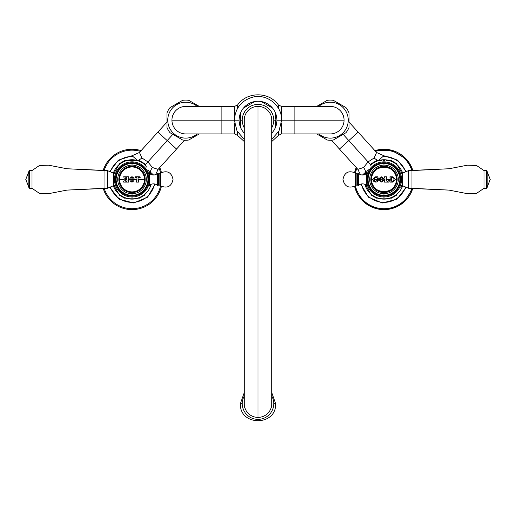 <?xml version="1.0" encoding="UTF-8"?>
<svg xmlns="http://www.w3.org/2000/svg" width="516" height="516" viewBox="0 0 516 516"><rect width="100%" height="100%" fill="white"/><g stroke="black" fill="none" stroke-linecap="round" stroke-linejoin="round"><path stroke-width="0.77" d="M244.223 141.519L237.721 135.489L237.721 132.277M278.279 132.277L278.279 135.489L281.42 133.921L281.42 123.24L281.42 133.928L294.868 133.928L294.868 120.164L344.062 120.164A13.764 13.764 0 0 1 330.298 133.928L294.868 133.928L294.868 106.399L294.868 120.164L281.626 120.164L344.062 120.164A13.764 13.764 0 0 0 330.298 106.399L281.42 106.399L281.42 117.08L281.42 106.399L278.279 104.832L278.279 108.044M237.721 108.044L237.721 104.832L234.58 106.399L234.58 117.08L234.58 106.399L221.138 106.399L221.138 133.928L221.138 120.164L171.938 120.164L239.101 120.164A18.899 18.899 0 0 0 240.288 126.736L240.288 120.164L242.256 120.164A15.751 15.751 0 0 1 258 104.413A15.751 15.751 0 0 1 271.784 127.787A15.751 15.751 0 0 0 273.751 120.164L275.718 120.164L275.718 126.736A18.899 18.899 0 0 0 276.899 120.164L281.626 120.164L276.899 120.164A18.899 18.899 0 0 0 275.718 113.585A18.899 18.899 0 0 1 272.558 132.219A18.899 18.899 0 0 0 275.718 126.736L275.718 120.164L273.751 120.164A15.751 15.751 0 0 0 258 104.413A15.751 15.751 0 0 0 244.223 127.787A15.751 15.751 0 0 1 242.256 120.164L240.288 120.164L240.288 113.585A18.899 18.899 0 0 0 239.101 120.164L221.138 120.164L221.138 106.399L185.702 106.399A13.764 13.764 0 0 0 171.938 120.164A13.764 13.764 0 0 0 185.702 133.928L234.58 133.928L234.58 123.24L234.58 133.928L237.721 135.489M316.721 133.928L327.26 140.01A20.079 20.079 0 0 0 333.342 140.01L345.965 132.715A20.079 20.079 0 0 0 349.01 127.452A20.079 20.079 0 0 1 345.965 132.715L333.342 140.01A20.079 20.079 0 0 1 327.26 140.01L317.675 134.476M318.772 133.928A17.95 17.95 0 0 0 348.255 120.164L349.01 120.164L349.01 127.452L349.01 120.164L348.255 120.164A17.95 17.95 0 0 1 318.772 133.928M318.772 106.399A17.95 17.95 0 0 1 348.255 120.164A17.95 17.95 0 0 0 318.772 106.399M316.721 106.399L327.26 100.317A20.079 20.079 0 0 1 333.342 100.317L345.965 107.605A20.079 20.079 0 0 1 349.01 112.869L349.01 120.164L349.01 112.869A20.079 20.079 0 0 0 345.965 107.605L333.342 100.317A20.079 20.079 0 0 0 327.26 100.317L317.675 105.844M166.997 127.452L166.997 120.164L167.752 120.164A17.95 17.95 0 0 0 197.228 133.928A17.95 17.95 0 0 1 167.752 120.164A17.95 17.95 0 0 1 197.228 106.399A17.95 17.95 0 0 0 167.752 120.164L166.997 120.164L166.997 112.869A20.079 20.079 0 0 1 170.035 107.605A20.079 20.079 0 0 0 166.997 112.869L166.997 127.452A20.079 20.079 0 0 0 170.035 132.715A20.079 20.079 0 0 1 166.997 127.452M199.279 133.928L188.746 140.01A20.079 20.079 0 0 1 182.664 140.01L170.035 132.715L182.664 140.01A20.079 20.079 0 0 0 188.746 140.01L198.325 134.476M199.279 106.399L188.746 100.317A20.079 20.079 0 0 0 182.664 100.317L170.035 107.605L182.664 100.317A20.079 20.079 0 0 1 188.746 100.317L198.325 105.844M243.591 132.296L243.449 132.219A18.899 18.899 0 0 0 244.223 133.096A18.899 18.899 0 0 1 240.288 126.736L240.288 121.047M271.784 133.096A18.899 18.899 0 0 0 272.558 132.219L271.784 132.664L272.558 132.219A18.899 18.899 0 0 1 271.784 133.096M272.409 108.025L272.558 108.108A18.899 18.899 0 0 0 261.167 101.529L272.558 108.108A18.899 18.899 0 0 1 275.718 113.585L275.718 119.273M254.84 101.529A18.899 18.899 0 0 0 240.288 113.585A18.899 18.899 0 0 1 243.449 108.108L254.84 101.529A18.899 18.899 0 0 1 272.558 108.108L261.167 101.529A18.899 18.899 0 0 0 254.84 101.529L243.449 108.108A18.899 18.899 0 0 1 254.84 101.529L254.698 101.613M111.753 201.801A30.186 30.186 0 0 0 161.405 186.347A30.186 30.186 0 0 1 111.753 201.801L112.365 201.124A29.27 29.27 0 0 0 160.579 185.831A29.27 29.27 0 0 1 112.365 201.124L111.753 201.801A30.186 30.186 0 0 1 103.148 188.256A30.186 30.186 0 0 0 111.753 201.801M161.405 172.512A30.186 30.186 0 0 0 159.773 167.552A30.186 30.186 0 0 1 161.405 172.512M160.579 173.028A29.27 29.27 0 0 0 159.096 168.306A29.27 29.27 0 0 1 160.579 173.028M110.366 187.031A22.949 22.949 0 0 0 154.516 183.967M158.109 169.39L152.407 167.5A6.547 2.844 -56 0 0 150.253 172.009A19.685 19.685 0 0 1 151.065 174.472A19.685 19.685 0 0 0 150.253 172.009L153.523 174.989L150.253 172.009L149.13 171.654L150.253 172.009A6.547 2.844 124 0 1 152.407 167.5L147.905 161.895L167.203 140.584L176.536 149.047L167.203 140.584L147.905 161.895L141.887 157.935L139.468 152.439M146.48 167.055L145.409 165.21A19.537 19.537 0 0 0 137.637 160.721L137.572 160.547C132.928 156.322 131.187 154.968 132.335 156.483C131.187 154.968 132.928 156.322 137.572 160.547A19.685 19.685 0 0 0 125.904 160.721A19.685 19.685 0 0 1 137.572 160.547A6.598 2.799 140.6 0 0 141.887 157.935L147.905 161.895L152.407 167.5L158.096 169.403L184.547 140.204M118.874 164.778A19.685 19.685 0 0 0 113.385 173.099A19.685 19.685 0 0 1 118.874 164.778M113.385 185.76A19.685 19.685 0 0 0 118.874 194.081A19.685 19.685 0 0 1 118.803 194.016L118.803 194.016A19.685 19.685 0 0 1 113.385 185.76M125.904 198.138A19.685 19.685 0 0 0 138.133 198.138A19.685 19.685 0 0 1 125.904 198.138M145.164 194.081A19.685 19.685 0 0 0 151.065 184.386A19.685 19.685 0 0 1 145.164 194.081M141.1 150.64A30.186 30.186 0 0 0 103.148 170.602A30.186 30.186 0 0 1 141.1 150.64M140.416 151.388A29.27 29.27 0 0 0 104.122 170.564A29.27 29.27 0 0 1 140.416 151.388M104.122 188.295A29.27 29.27 0 0 0 112.365 201.124A29.27 29.27 0 0 1 104.122 188.295M109.747 171.564L118.338 160.173L131.928 155.806L132.335 156.483A22.949 22.949 0 0 0 110.366 171.828M166.997 122.047L157.864 132.128L167.203 140.584L172.854 134.347L167.203 140.584L157.864 132.128L139.455 152.452L141.887 157.935A6.598 2.799 -39.4 0 1 137.572 160.547L128.955 160.721M145.215 164.862L147.905 161.895L145.215 164.862M412.852 170.609L406.356 159.167A30.186 30.186 137.8 0 1 412.852 170.609A30.186 30.186 -42.2 0 0 374.906 150.646A30.186 30.186 137.8 0 1 412.852 170.609A30.186 30.186 -42.2 0 0 406.356 159.167L391.883 150.298L374.906 150.646M412.852 188.256A30.186 30.186 137.8 0 1 404.247 201.808L404.247 201.808A30.186 30.186 -42.2 0 0 412.852 188.256A30.186 30.186 137.8 0 1 404.247 201.808L404.247 201.808A30.186 30.186 137.8 0 1 361.606 199.698A30.186 30.186 -42.2 0 0 404.247 201.808L403.635 201.13A29.27 29.27 -42.2 0 0 411.878 188.301A29.27 29.27 -42.2 0 1 403.635 201.13L404.247 201.808A30.186 30.186 137.8 0 1 361.606 199.698L361.606 199.698A30.186 30.186 137.8 0 1 354.595 186.347A30.186 30.186 -42.2 0 0 412.852 188.256L404.247 201.808C389.457 212.792 375.242 212.089 361.606 199.698L354.595 186.347M411.878 170.564A29.27 29.27 -42.2 0 0 375.583 151.394A29.27 29.27 -42.2 0 1 411.878 170.564M361.484 183.967A22.949 22.949 -42.2 0 0 405.634 187.037M405.634 171.828A22.949 22.949 -42.2 0 0 383.659 156.483C384.775 154.968 383.02 156.322 378.396 160.56C383.02 156.322 384.775 154.968 383.659 156.483M376.564 152.478L374.126 157.967L368.102 161.895L363.561 167.494A6.598 2.799 -123.8 0 1 365.741 172.041L366.85 171.686L365.741 172.041L362.522 174.989L365.741 172.041A19.685 19.685 -42.2 0 0 364.935 174.472A19.685 19.685 -42.2 0 1 365.741 172.041A6.598 2.799 56.2 0 0 363.561 167.494L357.859 169.358M364.935 184.386A19.685 19.685 -42.2 0 0 370.836 194.081A19.685 19.685 -42.2 0 1 364.935 184.386M377.867 198.144A19.685 19.685 -42.2 0 0 390.096 198.144A19.685 19.685 -42.2 0 1 377.867 198.144M397.127 194.087A19.685 19.685 -42.2 0 0 402.622 185.76A19.685 19.685 -42.2 0 1 397.197 194.022L397.197 194.022A19.685 19.685 -42.2 0 1 397.127 194.087M402.622 173.105A19.685 19.685 -42.2 0 0 397.127 164.785A19.685 19.685 -42.2 0 1 402.622 173.105M331.459 140.204L339.463 149.047L348.803 140.591L339.463 149.047L357.872 169.371L363.561 167.494L368.102 161.895L370.791 164.868L348.803 140.591L368.102 161.895L374.126 157.967A6.547 2.844 -140.3 0 0 378.396 160.56A19.685 19.685 -42.2 0 1 390.096 160.728A19.685 19.685 -42.2 0 0 378.396 160.56L378.344 160.728A19.537 19.537 0 0 0 370.591 165.21L370.991 164.52M356.227 167.558A30.186 30.186 -42.2 0 0 354.595 172.518A30.186 30.186 137.8 0 1 356.227 167.558L354.595 172.518M356.911 168.306A29.27 29.27 -42.2 0 0 355.421 173.034A29.27 29.27 -42.2 0 1 356.911 168.306M355.421 185.831A29.27 29.27 -42.2 0 0 403.635 201.13A29.27 29.27 -42.2 0 1 355.421 185.831M348.803 140.591L358.136 132.135L348.803 140.591L343.146 134.347L348.803 140.591M376.583 152.497L374.126 157.967A6.547 2.844 39.7 0 0 378.396 160.56L378.344 160.728A19.537 19.537 0 0 0 370.591 165.21M258 417.399A13.777 13.777 0 0 1 244.223 403.622L244.223 120.164A13.777 13.777 0 0 1 258 106.38L258 417.399L258 106.38A13.777 13.777 0 0 1 271.784 120.164L271.784 403.622A13.777 13.777 0 0 1 258 417.399M242.256 403.622A15.751 15.751 0 0 1 244.223 395.998A15.751 15.751 0 0 0 258 419.366A15.751 15.751 0 0 0 273.751 403.622A15.751 15.751 0 0 1 258 419.366A15.751 15.751 0 0 1 242.256 403.622L240.366 403.622L242.256 403.622M271.784 395.998A15.751 15.751 0 0 1 273.751 403.622L275.641 403.622L273.751 403.622A15.751 15.751 0 0 0 271.784 395.998M240.288 119.28L240.288 126.736A18.899 18.899 0 0 1 240.288 113.585M244.223 132.664L243.726 132.38M272.506 132.244L271.784 132.664M275.718 121.041L275.718 126.736M261.212 101.562L267.236 105.032M267.256 105.045L272.274 107.947M243.5 108.076L254.556 101.691M384.994 160.728L383.981 160.728L383.981 161.876L383.981 160.728L382.962 160.728M381.776 160.728L376.48 160.728L371.533 163.578M377.976 160.728L377.628 160.728M371.107 194.551L370.591 193.655A19.537 19.537 0 0 0 378.363 198.144L381.75 198.144M377.628 198.144L377.976 198.144M382.975 198.144L383.981 198.144L383.981 196.989L383.981 198.144L385 198.144M376.48 198.144L371.533 195.287L365.367 184.605L370.591 193.655A19.537 19.537 0 0 0 378.363 198.144L389.599 198.144A19.537 19.537 0 0 0 397.372 193.655L396.972 194.345M396.856 164.314L397.372 165.21A19.537 19.537 0 0 0 389.599 160.728L386.22 160.728M386.187 198.144L389.599 198.144A19.537 19.537 0 0 0 397.372 193.655M389.986 198.144L390.335 198.144M396.43 195.287L391.483 198.144L377.577 198.144M390.335 160.728L389.986 160.728M391.483 160.728L396.43 163.578L402.003 173.228L397.372 165.21A19.537 19.537 0 0 0 389.599 160.728L390.393 160.728M377.415 198.144L376.977 198.144M371.32 194.925L371.068 194.487M370.991 194.345L368.121 189.378M367.663 188.592L367.205 187.792M365.367 174.26L367.437 170.673M367.895 169.88L368.353 169.087M390.548 160.728L390.986 160.728M396.643 163.946L396.894 164.385M396.972 164.52L399.61 169.087M402.003 185.637L400.758 187.792M383.981 196.099L383.981 196.989A17.557 17.557 0 0 1 366.425 179.433A17.557 17.557 0 0 1 383.981 161.876L383.981 162.766A16.667 16.667 0 0 0 367.315 179.433A16.667 16.667 0 0 0 383.981 196.099A16.667 16.667 0 0 1 367.315 179.433A16.667 16.667 0 0 1 383.981 162.766L383.981 162.817A16.615 16.615 0 0 0 367.366 179.433A16.615 16.615 0 0 0 383.981 196.048L383.981 196.099A16.667 16.667 0 0 0 400.648 179.433A16.667 16.667 0 0 0 383.981 162.766L383.981 161.876A17.557 17.557 0 0 1 401.538 179.433A17.557 17.557 0 0 1 383.981 196.989L383.981 196.048A16.615 16.615 0 0 0 400.597 179.433A16.615 16.615 0 0 0 383.981 162.817L383.981 162.766A16.667 16.667 0 0 1 400.648 179.433A16.667 16.667 0 0 1 383.981 196.099M383.981 193.745L383.981 195.345A15.912 15.912 0 0 1 368.069 179.433A15.912 15.912 0 0 1 383.981 163.52L383.981 165.12A14.313 14.313 0 0 0 369.669 179.433A14.313 14.313 0 0 0 383.981 193.745A14.313 14.313 0 0 1 369.669 179.433A14.313 14.313 0 0 1 383.981 165.12A14.313 14.313 0 0 1 398.294 179.433A14.313 14.313 0 0 1 383.981 193.745A14.313 14.313 0 0 0 398.294 179.433A14.313 14.313 0 0 0 383.981 165.12L383.981 163.52A15.912 15.912 0 0 1 399.894 179.433A15.912 15.912 0 0 1 383.981 195.345L383.981 193.745M370.843 179.433A13.132 13.132 0 0 0 383.981 192.565A13.132 13.132 0 0 0 397.114 179.433A13.132 13.132 0 0 0 383.981 166.3A13.132 13.132 0 0 0 370.843 179.433L371.533 179.433A12.449 12.449 0 0 0 383.981 191.875A12.449 12.449 0 0 0 396.423 179.433L397.114 179.433A13.132 13.132 0 0 1 383.981 192.565A13.132 13.132 0 0 1 370.843 179.433A13.132 13.132 0 0 1 383.981 166.3A13.132 13.132 0 0 1 397.114 179.433L396.423 179.433C397.197 195.487 370.765 195.487 371.533 179.433L372.952 179.433L373.694 181.264C375.519 182.6 377.048 182.316 378.28 180.413L377.757 180.187L375.513 181.31L374.461 180.4L374.274 179.433L378.938 179.433C380.589 182.87 382.24 182.87 383.885 179.433L384.975 179.433L384.297 182.109L389.006 182.109L389.309 180.406L387.052 181.393L386.11 180.445L386.11 179.433L390.283 179.433L389.967 182.109L392.631 182.109L395.295 179.433L396.423 179.433A12.449 12.449 0 0 0 383.981 166.984A12.449 12.449 0 0 0 371.533 179.433L370.843 179.433M383.981 161.876A17.557 17.557 0 0 0 366.425 179.433A17.557 17.557 0 0 0 383.981 196.989A17.557 17.557 0 0 0 401.538 179.433A17.557 17.557 0 0 0 383.981 161.876M367.527 185.554L367.076 185.605L366.805 183.077L367.076 185.605L366.431 185.36L366.431 179.884L366.431 185.36A5.857 5.857 0 0 0 358.51 185.47A0.503 0.503 0 0 1 357.665 185.102L357.665 173.763A0.503 0.503 0 0 1 358.51 173.395L358.51 185.47A5.857 5.857 0 0 1 366.431 185.36M367.276 184.844L366.805 183.07L367.276 184.844M355.337 185.889L356.885 184.812A0.503 0.503 0 0 1 357.665 185.102A0.503 0.503 0 0 0 358.51 185.47L358.51 173.395A5.857 5.857 0 0 0 366.431 173.505L366.431 178.981L366.431 173.505A5.857 5.857 0 0 1 358.51 173.395A0.503 0.503 0 0 0 357.665 173.763A0.503 0.503 0 0 1 356.885 174.053L356.885 184.812A0.503 0.503 0 0 1 357.665 185.102L357.665 173.763A0.503 0.503 0 0 1 356.885 174.053L356.885 184.812L355.337 185.889C348.642 188.669 344.514 186.515 342.959 179.433C344.514 172.35 348.642 170.196 355.337 172.976L355.337 185.889L355.337 172.976L356.885 174.053L355.337 172.976M367.076 174.679L367.076 173.26L367.108 174.576M400.603 185.102L400.435 185.637L400.597 185.102M383.981 195.345L383.981 196.048A16.615 16.615 0 0 1 367.366 179.433A16.615 16.615 0 0 1 383.981 162.817L383.981 163.52A15.912 15.912 0 0 0 368.069 179.433A15.912 15.912 0 0 0 383.981 195.345A15.912 15.912 0 0 0 399.894 179.433A15.912 15.912 0 0 0 383.981 163.52L383.981 162.817A16.615 16.615 0 0 1 400.597 179.433A16.615 16.615 0 0 1 383.981 196.048L383.981 195.345M400.597 173.763L400.435 173.228L402.325 173.228L402.325 185.637L400.435 185.637L402.325 185.637L402.325 173.228L408.627 170.564L408.627 188.301L402.325 185.637L408.627 188.301L408.627 170.564L411.936 170.564L411.936 188.301L408.627 188.301L449.017 190.107L467.264 193.648L476.429 193.435L484.027 188.301L484.027 170.564L486.549 170.564L486.549 188.301L484.027 188.301L486.549 188.301L487.175 187.669L487.175 171.196L486.549 170.564L484.027 170.564L476.429 165.43L467.264 165.217L449.017 168.758L408.627 170.564L402.325 173.228L400.435 173.311M490.2 179.433L487.175 187.308L490.2 179.433L487.175 171.557L490.2 179.433M484.027 188.301L484.027 170.564L476.429 165.43L467.264 165.217L449.017 168.758L411.936 170.564L411.936 188.301L449.017 190.107L467.264 193.648L476.429 193.435L484.027 188.301M486.549 188.301L486.549 170.564L487.175 171.196L487.175 187.669L486.549 188.301M366.431 173.505L367.527 173.311M382.762 179.433C382.227 181.825 381.337 181.825 380.086 179.433C381.337 177.046 382.227 177.046 382.762 179.433C382.227 177.046 381.337 177.046 380.086 179.433C381.337 181.825 382.227 181.825 382.762 179.433M384.297 181.355L384.975 180.181M384.975 179.684L384.975 179.117M384.975 178.594L384.975 178.272M384.975 178.259L384.297 177.356L384.975 178.259L384.975 179.433L383.885 179.433C382.24 175.995 380.589 175.995 378.938 179.433L374.274 179.433L374.461 178.426C375.371 177.104 376.383 177.02 377.499 178.168L377.731 178.71L378.28 178.549L377.77 176.788L375.08 176.853L372.952 179.433L371.533 179.433C370.765 163.379 397.197 163.379 396.423 179.433L395.295 179.433L392.631 176.788L389.967 176.788L390.283 179.433L386.11 179.433L386.11 180.445L387.052 181.393M384.297 176.788L386.787 176.788L386.11 179.433L386.787 176.788L384.297 176.788L384.297 177.349M387.806 181.393L388.619 180.935M389.038 180.245L389.006 182.109L385.013 182.109M132.019 162.759L132.019 161.869A17.557 17.557 0 0 1 149.576 179.433A17.557 17.557 0 0 1 132.019 196.989L132.019 196.099A16.667 16.667 0 0 0 148.685 179.433A16.667 16.667 0 0 0 132.019 162.759A16.667 16.667 0 0 1 148.685 179.433A16.667 16.667 0 0 1 132.019 196.099L132.019 196.041A16.615 16.615 0 0 0 148.634 179.433A16.615 16.615 0 0 0 132.019 162.817L132.019 162.759A16.667 16.667 0 0 0 115.352 179.433A16.667 16.667 0 0 0 132.019 196.099L132.019 196.989A17.557 17.557 0 0 1 114.462 179.433A17.557 17.557 0 0 1 132.019 161.869L132.019 162.817A16.615 16.615 0 0 0 115.403 179.433A16.615 16.615 0 0 0 132.019 196.041L132.019 196.099A16.667 16.667 0 0 1 115.352 179.433A16.667 16.667 0 0 1 132.019 162.759M132.019 165.114L132.019 163.514A15.912 15.912 0 0 1 147.931 179.433A15.912 15.912 0 0 1 132.019 195.345L132.019 193.745A14.313 14.313 0 0 0 146.331 179.433A14.313 14.313 0 0 0 132.019 165.114A14.313 14.313 0 0 1 146.331 179.433A14.313 14.313 0 0 1 132.019 193.745A14.313 14.313 0 0 1 117.706 179.433A14.313 14.313 0 0 1 132.019 165.114A14.313 14.313 0 0 0 117.706 179.433A14.313 14.313 0 0 0 132.019 193.745L132.019 195.345A15.912 15.912 0 0 1 116.106 179.433A15.912 15.912 0 0 1 132.019 163.514L132.019 165.114M118.886 179.433A13.132 13.132 0 0 0 132.019 192.565A13.132 13.132 0 0 0 145.157 179.433A13.132 13.132 0 0 0 132.019 166.294A13.132 13.132 0 0 0 118.886 179.433L119.577 179.433A12.449 12.449 0 0 0 132.019 191.875A12.449 12.449 0 0 0 144.467 179.433L145.157 179.433A13.132 13.132 0 0 1 132.019 192.565A13.132 13.132 0 0 1 118.886 179.433A13.132 13.132 0 0 1 132.019 166.294A13.132 13.132 0 0 1 145.157 179.433L144.467 179.433A12.449 12.449 0 0 0 132.019 166.984A12.449 12.449 0 0 0 119.577 179.433L118.886 179.433M130.909 198.138L132.019 198.138L132.019 196.989A17.557 17.557 0 0 0 149.576 179.433A17.557 17.557 0 0 0 132.019 161.869A17.557 17.557 0 0 0 114.462 179.433A17.557 17.557 0 0 0 132.019 196.989L132.019 198.138L124.517 198.138L119.57 195.28L118.628 193.648A19.537 19.537 0 0 0 126.401 198.138L137.637 198.138A19.537 19.537 0 0 0 145.409 193.648L144.467 195.28L139.52 198.138L137.637 198.138A19.537 19.537 0 0 0 145.409 193.648L145.699 193.158M148.473 173.305L148.924 173.253L148.924 174.679L148.924 173.253L149.569 173.505L149.569 178.975L149.569 173.505A5.857 5.857 0 0 0 157.49 173.395A0.503 0.503 0 0 1 158.335 173.763L158.335 185.096A0.503 0.503 0 0 1 157.49 185.463L157.49 173.395A5.857 5.857 0 0 1 149.569 173.505M148.724 174.015L148.924 174.679L148.724 174.015M149.13 175.492L149.324 176.472L149.13 175.492M160.663 172.97L159.115 174.053A0.503 0.503 0 0 1 158.335 173.763A0.503 0.503 0 0 0 157.49 173.395L157.49 185.463A5.857 5.857 0 0 0 149.569 185.354L149.569 179.884L149.569 185.354A5.857 5.857 0 0 1 157.49 185.463A0.503 0.503 0 0 0 158.335 185.096A0.503 0.503 0 0 1 159.115 184.805L159.115 174.053A0.503 0.503 0 0 1 158.335 173.763L158.335 185.096A0.503 0.503 0 0 1 159.115 184.805L159.115 174.053L160.663 172.97C167.358 170.196 171.486 172.35 173.041 179.433C171.486 186.508 167.358 188.662 160.663 185.889L160.663 172.97L160.663 185.889L159.115 184.805L160.663 185.889M149.13 183.374L148.924 185.605L148.827 184.509M115.397 173.763L115.565 173.305L115.397 173.763M132.019 163.514L132.019 162.817A16.615 16.615 0 0 1 148.634 179.433A16.615 16.615 0 0 1 132.019 196.041L132.019 195.345A15.912 15.912 0 0 0 147.931 179.433A15.912 15.912 0 0 0 132.019 163.514A15.912 15.912 0 0 0 116.106 179.433A15.912 15.912 0 0 0 132.019 195.345L132.019 196.041A16.615 16.615 0 0 1 115.403 179.433A16.615 16.615 0 0 1 132.019 162.817L132.019 163.514M115.565 173.228L113.675 173.228L115.565 173.228M115.403 185.096L115.565 185.631L113.675 185.631L113.675 173.228L113.675 185.631L107.373 188.295L107.373 170.564L113.675 173.228L107.373 170.564L107.373 188.295L104.064 188.295L104.064 170.564L107.373 170.564L66.983 168.758L48.736 165.217L39.571 165.43L31.973 170.564L31.973 188.295L29.451 188.295L29.451 170.564L31.973 170.564L29.451 170.564L28.825 171.196L28.825 187.663L29.451 188.295L31.973 188.295L39.571 193.429L48.736 193.642L66.983 190.101L107.373 188.295L113.675 185.631L115.565 185.554M25.8 179.433L28.825 171.557L25.8 179.433L28.825 187.302L25.8 179.433M31.973 170.564L31.973 188.295L39.571 193.429L48.736 193.642L66.983 190.101L104.064 188.295L104.064 170.564L66.983 168.758L48.736 165.217L39.571 165.43L31.973 170.564M29.451 170.564L29.451 188.295L28.825 187.663L28.825 171.196L29.451 170.564M149.569 185.354L148.473 185.554M133.321 179.433C132.367 176.943 131.477 176.943 130.645 179.433C131.477 181.916 132.367 181.916 133.321 179.433C132.412 181.806 131.516 181.806 130.645 179.433L133.321 179.433L130.645 179.433C131.516 177.053 132.412 177.053 133.321 179.433L134.444 179.433C132.773 182.909 131.122 182.909 129.497 179.433L130.561 179.433M124.188 180.632L124.188 178.065L123.672 176.782L125.969 176.782L125.672 179L126.994 178.813L126.504 176.782L128.806 176.782L128.284 178.065L128.806 176.782L126.504 176.782L126.807 179L125.478 178.813L125.969 176.782L123.672 176.782L124.188 178.065L124.188 180.632L123.672 181.348L124.188 180.632M128.284 179.433L128.806 182.109L126.504 182.109L127.026 180.632L126.839 179.555L125.453 179.742L125.969 182.109L123.672 182.109L123.672 181.348L123.672 182.109L125.969 182.109L125.453 179.742L126.839 179.555L127.026 180.632L126.504 182.109L128.806 182.109L128.284 179.433L129.497 179.433C131.122 182.909 132.773 182.909 134.444 179.433L136.953 179.433L136.366 182.109L138.669 182.109L138.082 179.433L144.467 179.433A12.449 12.449 0 0 1 132.019 191.875A12.449 12.449 0 0 1 119.577 179.433L124.188 179.433L119.577 179.433A12.449 12.449 0 0 1 132.019 166.984A12.449 12.449 0 0 1 144.467 179.433L138.088 179.433L138.082 177.44L139.913 177.73L139.894 176.782L135.14 176.782L135.121 177.73L136.946 177.44L136.953 179.433L134.444 179.433C132.773 175.95 131.122 175.95 129.497 179.433L128.284 179.433L128.284 178.065M240.288 126.736A18.899 18.899 0 0 0 243.449 132.219M275.718 113.585A18.899 18.899 0 0 0 272.558 108.108M391.425 181.168L391.425 177.543L392.489 177.356L393.927 178.388L393.927 180.323L392.489 181.355L391.425 181.168L392.489 181.355L393.927 180.323L393.927 178.388L392.489 177.356L391.612 177.356L391.425 181.168M390.283 177.859L389.967 177.356M389.967 176.788L392.631 176.788L395.295 179.433L392.631 182.109L389.967 182.109M389.967 181.355L390.283 180.845M383.801 180.2L378.944 179.433L383.801 178.671M378.28 180.413C377.402 182.213 375.874 182.496 373.7 181.264L372.952 179.433L375.332 176.814M375.087 176.853L377.777 176.788M377.731 178.71L377.499 178.168M377.144 177.756L374.822 177.872M374.468 180.4L375.513 181.31L377.757 180.187M148.808 174.298L148.924 174.679M149.569 179.884L149.485 181.2M149.324 182.393L148.924 184.18M130.645 179.433L129.497 179.433C131.122 175.95 132.773 175.95 134.444 179.433L133.399 179.433M136.946 177.44L135.121 177.73L135.14 176.782L139.894 176.782L140.178 177.459L138.082 177.44L138.082 180.361L138.669 182.109L136.366 182.109L136.946 180.361M125.465 198.138L125.84 198.138M128.961 198.138L129.561 198.138M125.84 160.721L125.472 160.721M124.517 160.721L126.401 160.721A19.537 19.537 0 0 0 118.628 165.21L119.57 163.578L124.517 160.721M119.112 164.365L118.906 164.727M133.128 160.721L132.019 160.721L132.019 161.869L132.019 160.721L126.401 160.721A19.537 19.537 0 0 0 118.628 165.21L118.338 165.707M114.075 173.092L119.138 164.32M117.558 191.804L116.042 189.172M118.906 194.132L119.57 195.28M124.646 198.138L135.082 198.138M113.997 185.631L118.628 193.648A19.537 19.537 0 0 0 126.401 198.138M119.519 163.669L113.997 173.228M145.131 164.727L145.409 165.21A19.537 19.537 0 0 0 137.637 160.721L126.401 160.721M138.198 198.138L138.565 198.138M144.925 194.493L145.131 194.132M149.963 185.766L150.633 184.599M150.633 174.26L147.995 169.687M137.637 160.721L139.52 160.721L144.467 163.578M138.572 160.721L138.198 160.721M135.082 160.721L134.476 160.721M132.019 198.138L137.637 198.138M144.519 195.19L144.899 194.538M271.784 141.519L278.279 135.489M278.279 104.832C268.965 91.519 247.041 91.519 237.721 104.832M244.223 139.346L236.986 130.941L234.38 120.164C235.206 108.012 241.482 100.304 253.214 97.027C267.243 93.628 282.11 105.728 281.626 120.164L279.021 130.941L271.784 139.346M155.168 184.122L147.602 197.183L133.663 202.994L119.054 199.176L109.747 187.295M131.928 155.806L139.455 152.452M158.096 169.403L155.613 174.582M349.01 122.053L376.583 152.491L384.039 155.813L397.649 160.166L406.253 171.57M406.26 187.295L396.946 199.182L382.337 203.001L368.405 197.189L360.832 184.128M360.381 174.582L357.872 169.371M271.784 392.612L275.641 403.622C276.731 426.371 239.276 426.377 240.366 403.622L244.223 392.612"/></g></svg>
